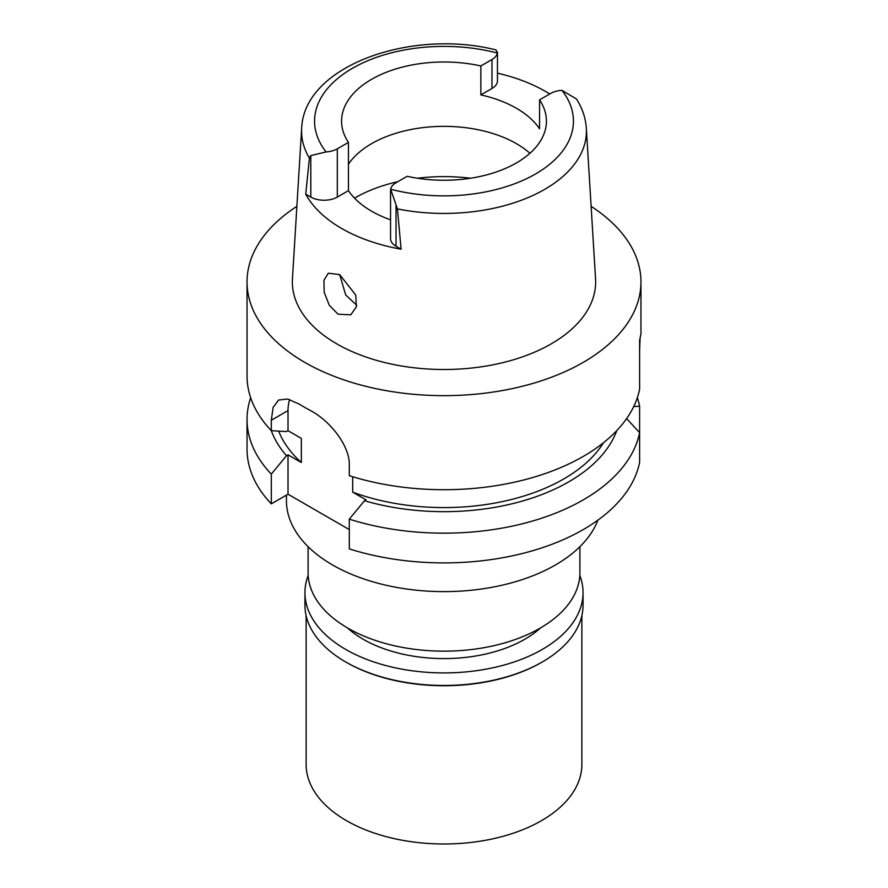 <?xml version="1.0" encoding="UTF-8"?>
<svg xmlns="http://www.w3.org/2000/svg" width="888" height="888" viewBox="0 0 888 888"><rect width="100%" height="100%" fill="white"/><g stroke="black" fill="none" stroke-linecap="round" stroke-linejoin="round"><path stroke-width="1.33" d="M401.099 249.195L397.436 208.924A142.424 82.229 180 0 0 544.588 189.422A142.424 82.229 180 0 0 544.71 189.355A142.424 82.229 180 0 0 586.335 128.305C585.636 117.982 582.35 108.214 576.479 99.012L561.938 90.332A18.748 10.823 180 0 0 550.682 93.44L539.56 99.856A102.42 59.13 0 0 1 546.42 121.134A102.42 59.13 0 0 1 516.416 162.937A102.42 59.13 0 0 1 407.159 176.301L396.037 182.717A18.748 10.823 180 0 0 390.653 189.222L396.037 204.817L396.037 246.276L401.099 249.195A144.766 83.583 180 0 1 305.738 194.139L309.401 158.097A142.424 82.229 180 0 1 301.665 128.305C303.985 65.579 411.41 28.449 496.037 49.928L497.347 53.036A18.748 10.823 180 0 1 491.963 59.54L480.841 65.956A102.42 59.13 0 0 0 371.584 79.321A102.42 59.13 0 0 0 341.58 121.134A102.42 59.13 0 0 0 348.44 142.402L337.318 148.818A18.748 10.823 180 0 1 326.063 151.926L310.8 155.611L309.401 158.097M480.841 65.956L480.841 94.905A102.42 59.13 0 0 1 539.56 128.804L539.56 99.856M348.44 164.213A102.42 59.13 180 0 1 371.584 143.667A102.42 59.13 180 0 1 529.925 153.302M480.841 94.905L491.963 88.489A18.748 10.823 0 0 0 497.458 80.83L497.458 51.992M497.458 73.138A143.579 82.895 180 0 1 549.728 93.984M301.665 128.305L292.441 278.843A151.659 87.557 0 0 0 383.494 362.226A151.659 87.557 0 0 0 551.237 343.856A151.659 87.557 0 0 0 595.559 278.843L586.335 128.305M338.017 314.186L350.738 314.829L356.377 306.926L355.744 295.049L339.693 274.625L328.294 273.204L323.909 280.331L324.209 292.319L329.281 305.25L338.017 314.186M305.738 194.139L310.8 197.069A18.748 10.823 0 0 0 337.318 197.069L348.44 190.643A102.42 59.13 0 0 0 390.542 219.813M390.542 190.487L390.542 238.617A18.748 10.823 0 0 0 396.037 246.276M348.44 190.643L348.44 142.402M356.721 305.25L345.665 294.927L339.738 274.658M339.893 274.747A104.784 60.495 0 0 0 339.749 275.535M308.103 546.686L308.103 572.693A135.897 78.466 0 0 0 391.997 645.188A135.897 78.466 0 0 0 540.093 628.171A135.897 78.466 0 0 0 579.897 572.693L579.897 546.686M286.436 495.127L286.436 500.654A157.565 90.965 0 0 0 383.705 584.692A157.565 90.965 0 0 0 555.411 564.979A157.565 90.965 0 0 0 597.902 520.146M271.306 474.137A196.958 113.708 180 0 1 247.042 419.458L247.042 449.195A196.958 113.708 0 0 0 271.306 503.862L288.023 494.216L288.023 454.823L286.48 455.699L271.306 474.137L271.306 503.862M349.295 529.592L288.023 494.216M637.329 397.724A196.958 113.708 180 0 1 639.615 406.216L639.615 432.689A196.958 113.708 180 0 1 583.272 499.866A196.958 113.708 180 0 1 349.295 519.158L349.295 548.895A196.958 113.708 0 0 0 583.272 529.592A196.958 113.708 0 0 0 639.615 462.426L639.615 432.689L626.628 418.57M352.691 476.756L352.691 492.163L366.011 499.844L364.48 500.732L349.295 519.158M289.677 399.545A47.264 27.295 60 0 0 288.023 410.589L288.023 430.691L301.332 438.383L301.332 462.504L288.023 454.823M247.042 419.458A196.958 113.708 180 0 1 250.671 397.724M633.71 406.571L639.615 406.216M616.716 430.658A176.457 101.876 180 0 1 568.775 481.829A176.457 101.876 180 0 1 364.48 500.732M352.691 492.163A169.386 97.791 0 0 0 563.769 478.943A169.386 97.791 0 0 0 603.485 442.724M591.119 206.338A196.958 113.708 180 0 1 640.958 281.94L640.958 333.866L639.615 340.204L639.615 389.233A196.958 113.708 0 0 1 583.272 456.41A196.958 113.708 0 0 1 349.295 475.702L349.295 465.268C350.05 445.354 329.004 419.991 310.411 410.534A196.958 113.708 0 0 1 299.267 404.096L287.656 399.023L278.621 400.033L273.116 407.403L271.306 420.246L271.306 430.68A196.958 113.708 0 0 1 247.042 376.001L247.042 281.94A196.958 113.708 180 0 1 296.881 206.338M640.958 281.94A196.958 113.708 180 0 1 583.272 362.348A196.958 113.708 180 0 1 368.631 387.002A196.958 113.708 180 0 1 247.042 281.94M288.023 430.691L286.48 431.579L271.306 430.68A176.457 101.876 180 0 0 286.48 455.699M639.615 350.338L640.082 338.517M639.615 362.77L639.615 353.813M278.699 431.135A169.386 97.791 0 0 0 301.332 462.504M397.436 208.924L396.037 204.817M347.53 627.96A114.23 65.956 0 0 0 524.775 639.271A114.23 65.956 0 0 0 540.47 627.96M306.127 615.628L306.127 764.39A137.873 79.598 0 0 0 391.242 837.928A137.873 79.598 0 0 0 541.491 820.667A137.873 79.598 0 0 0 581.873 764.39L581.873 615.628M541.491 662.426L542.324 661.949L541.491 662.426A137.873 79.598 180 0 1 346.509 662.426L345.676 661.949A139.05 80.275 0 0 0 542.324 661.949L542.324 661.949A139.05 80.275 0 0 0 583.05 605.183L583.05 592.64A139.05 80.275 180 0 1 542.324 649.405A139.05 80.275 180 0 1 390.787 666.81A139.05 80.275 180 0 1 304.95 592.64A139.05 80.275 180 0 1 308.18 575.424M304.95 592.64L304.95 605.183A139.05 80.275 0 0 0 345.676 661.949M579.82 575.424A139.05 80.275 180 0 1 583.05 592.64M561.938 90.332A129.437 74.736 180 0 1 535.42 174.037A129.437 74.736 180 0 1 390.653 189.222M491.963 88.489L491.963 59.54M326.063 151.926A129.437 74.736 180 0 1 352.58 68.221A129.437 74.736 180 0 1 497.347 53.036M337.318 148.818L337.318 197.069M310.8 197.069L310.8 155.611M354.512 198.135A126.052 72.772 180 0 1 354.867 197.924A126.052 72.772 180 0 1 397.868 181.663M417.482 178.244A126.052 72.772 180 0 1 470.518 178.244M288.023 410.589L271.306 420.246"/></g></svg>
